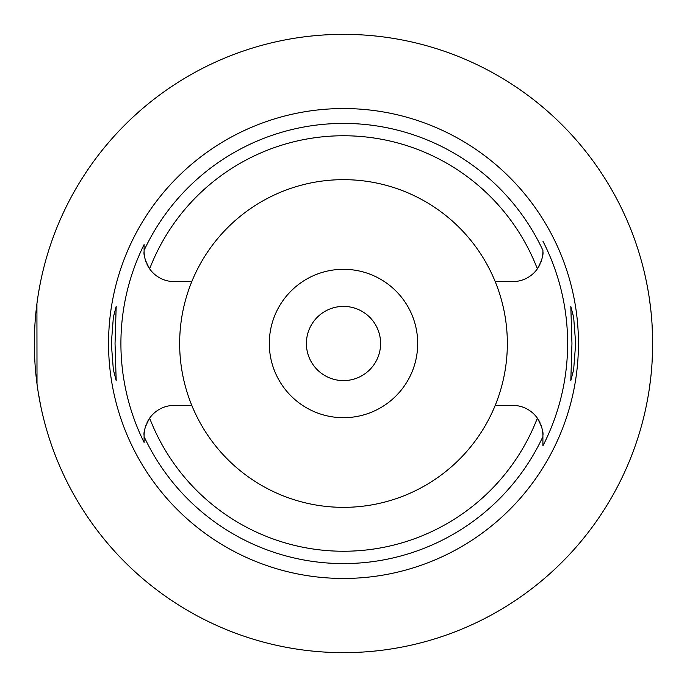 <?xml version="1.0" encoding="UTF-8"?>
<svg xmlns="http://www.w3.org/2000/svg" width="687" height="687" viewBox="0 0 687 687"><rect width="100%" height="100%" fill="white"/><g stroke="black" fill="none" stroke-linecap="round" stroke-linejoin="round"><path stroke-width="1.03" d="M191.793 281.61A163.85 163.85 0 0 0 343.5 507.349A163.85 163.85 0 0 0 495.207 281.61A163.85 163.85 0 0 0 191.793 281.61L174.275 281.61A30.176 30.176 0 0 1 149.637 268.857C145.3 260.966 143.454 255.16 144.098 251.433A30.176 30.176 0 0 0 144.691 257.402M542.309 257.402A30.176 30.176 0 0 0 542.902 251.433C543.546 255.169 541.699 260.974 537.363 268.857A30.176 30.176 0 0 1 512.725 281.61L495.207 281.61M145.223 259.6A30.176 30.176 0 0 0 146.013 262.022M147.07 264.495A30.176 30.176 0 0 0 149.637 268.857A207.732 207.732 0 0 1 537.363 268.857M144.098 441.904L144.098 442.419A222.588 222.588 0 0 1 144.098 244.581L144.098 249.845M542.902 250.54L542.902 250.351A220.08 220.08 0 0 0 144.098 250.36L144.098 244.589M144.691 429.598A30.176 30.176 0 0 0 144.098 435.567L144.098 436.039M144.098 436.46L144.098 438.392M148.332 420.161A30.176 30.176 0 0 0 147.07 422.505M146.022 424.978A30.176 30.176 0 0 0 145.223 427.4M191.793 405.39L174.275 405.39A30.176 30.176 0 0 0 149.637 418.143C145.3 426.026 143.454 431.831 144.098 435.567L144.098 442.419M539.93 422.505A30.176 30.176 0 0 0 512.725 405.39L495.207 405.39M149.637 418.143A207.732 207.732 0 0 0 537.363 418.143C541.699 426.034 543.546 431.84 542.902 435.567L542.902 445.846A224.134 224.134 0 0 0 542.902 241.154M343.5 108.546A234.954 234.954 0 0 0 108.546 343.5A234.954 234.954 0 0 0 343.5 578.454A234.954 234.954 0 0 0 578.454 343.5A234.954 234.954 0 0 0 343.5 108.546M115.038 343.5L116.189 306.402L113.364 317.248L111.328 343.5L113.338 369.606L116.189 380.598L115.038 343.5M575.672 343.5L573.662 317.394L570.811 306.402L571.962 343.5L570.811 380.598L573.636 369.752L575.672 343.5M538.668 266.839A30.176 30.176 0 0 0 539.93 264.495M540.978 262.022A30.176 30.176 0 0 0 541.777 259.6M542.902 250.351L542.902 250.944M542.902 445.408L542.902 437.782M542.902 436.537L542.902 435.567A30.176 30.176 0 0 0 542.309 429.598M541.777 427.4A30.176 30.176 0 0 0 540.987 424.978M343.5 417.696A74.196 74.196 0 0 0 417.696 343.5A74.196 74.196 0 0 0 343.5 269.304A74.196 74.196 0 0 0 269.304 343.5A74.196 74.196 0 0 0 343.5 417.696M343.5 380.598A37.098 37.098 0 0 0 380.598 343.5A37.098 37.098 0 0 0 343.5 306.402A37.098 37.098 0 0 0 306.402 343.5A37.098 37.098 0 0 0 343.5 380.598M103.419 148.736L108.701 142.389M108.872 142.2L111.388 139.298M111.646 139.006L113.767 136.627M114.463 135.854L118.155 131.852M119.014 130.951L120.981 128.881M122.535 127.293L127.67 122.166M128.916 120.946L131.681 118.319M133.673 116.464L140.655 110.203M143.789 107.516L148.736 103.419M40.593 281.67L39.425 287.716M39.271 288.549L38.154 295.144M36.918 303.766L37.004 383.939M38.154 391.839L40.593 405.33M343.5 652.65A309.15 309.15 0 0 1 34.35 343.5A309.15 309.15 0 0 1 343.5 34.35A309.15 309.15 0 0 1 652.65 343.5A309.15 309.15 0 0 1 343.5 652.65M645.076 275.487L645.411 276.998M645.462 277.213L646.373 281.533M646.467 281.979L647.781 288.866M649.378 298.639L650.872 310.404M652.006 323.56L652.59 337.317M652.59 349.683L652.015 363.311M650.898 376.407L649.404 388.172M647.807 397.988L646.493 404.883M646.39 405.39L645.471 409.727M645.419 409.976L645.076 411.513M542.902 436.64A220.08 220.08 0 0 1 144.098 436.64"/></g></svg>
